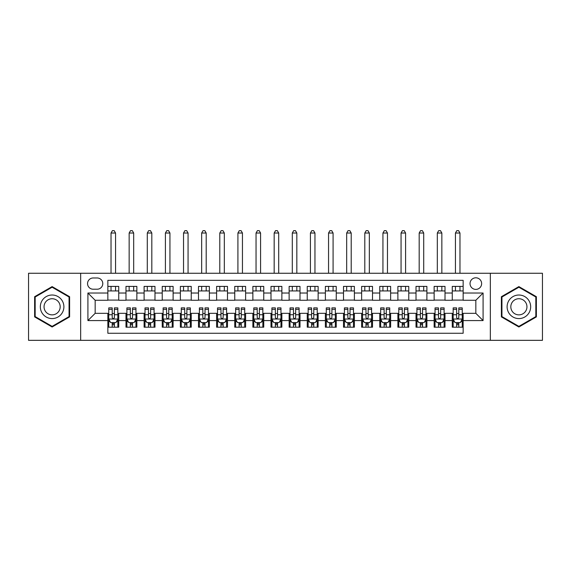 <?xml version="1.0" encoding="UTF-8"?>
<svg xmlns="http://www.w3.org/2000/svg" width="571" height="571" viewBox="0 0 571 571"><rect width="100%" height="100%" fill="white"/><g stroke="black" fill="none" stroke-linecap="round" stroke-linejoin="round"><path stroke-width="0.86" d="M475.836 277.799A5.803 5.803 0 0 0 470.033 283.594A5.803 5.803 0 0 0 475.836 289.397A5.803 5.803 0 0 0 481.631 283.594A5.803 5.803 0 0 0 475.836 277.799M490.332 340.337L542.45 340.337L542.45 273.266L490.332 273.266L490.332 340.337L80.668 340.337L80.668 273.266L28.55 273.266L28.55 340.337L80.668 340.337M463.145 286.406L452.268 286.406L452.268 293.023L445.016 293.023L445.016 300.275L452.268 300.275L452.268 293.023M445.016 293.023L445.016 286.406L434.138 286.406L434.138 293.023L426.894 293.023L426.894 300.275L434.138 300.275L434.138 293.023M426.894 293.023L426.894 286.406L416.016 286.406L416.016 293.023L408.765 293.023L408.765 300.275L416.016 300.275L416.016 293.023M408.765 293.023L408.765 286.406L397.887 286.406L397.887 293.023L390.635 293.023L390.635 300.275L397.887 300.275L397.887 293.023M390.635 293.023L390.635 286.406L379.758 286.406L379.758 293.023L372.506 293.023L372.506 300.275L379.758 300.275L379.758 293.023M372.506 293.023L372.506 286.406L361.636 286.406L361.636 293.023L354.384 293.023L354.384 300.275L361.636 300.275L361.636 293.023M354.384 293.023L354.384 286.406L343.506 286.406L343.506 293.023L336.255 293.023L336.255 300.275L343.506 300.275L343.506 293.023M336.255 293.023L336.255 286.406L325.377 286.406L325.377 293.023L318.126 293.023L318.126 300.275L325.377 300.275L325.377 293.023M318.126 293.023L318.126 286.406L307.255 286.406L307.255 293.023L300.003 293.023L300.003 300.275L307.255 300.275L307.255 293.023M300.003 293.023L300.003 286.406L289.126 286.406L289.126 293.023L281.874 293.023L281.874 300.275L289.126 300.275L289.126 293.023M281.874 293.023L281.874 286.406L270.997 286.406L270.997 293.023L263.745 293.023L263.745 300.275L270.997 300.275L270.997 293.023M263.745 293.023L263.745 286.406L252.874 286.406L252.874 293.023L245.623 293.023L245.623 300.275L252.874 300.275L252.874 293.023M245.623 293.023L245.623 286.406L234.745 286.406L234.745 293.023L227.494 293.023L227.494 300.275L234.745 300.275L234.745 293.023M227.494 293.023L227.494 286.406L216.616 286.406L216.616 293.023L209.364 293.023L209.364 300.275L216.616 300.275L216.616 293.023M209.364 293.023L209.364 286.406L198.494 286.406L198.494 293.023L191.242 293.023L191.242 300.275L198.494 300.275L198.494 293.023M191.242 293.023L191.242 286.406L180.365 286.406L180.365 293.023L173.113 293.023L173.113 300.275L180.365 300.275L180.365 293.023M173.113 293.023L173.113 286.406L162.235 286.406L162.235 293.023L154.984 293.023L154.984 300.275L162.235 300.275L162.235 293.023M154.984 293.023L154.984 286.406L144.106 286.406L144.106 293.023L136.862 293.023L136.862 300.275L144.106 300.275L144.106 293.023M136.862 293.023L136.862 286.406L125.984 286.406L125.984 300.275L118.732 300.275L118.732 286.406L107.855 286.406M107.855 327.19L118.732 327.19L118.732 313.322L125.984 313.322L125.984 327.19L136.862 327.19L136.862 313.322L144.106 313.322L144.106 320.574L136.862 320.574M144.106 320.574L144.106 327.19L154.984 327.19L154.984 313.322L162.235 313.322L162.235 320.574L154.984 320.574M162.235 320.574L162.235 327.19L173.113 327.19L173.113 313.322L180.365 313.322L180.365 320.574L173.113 320.574M180.365 320.574L180.365 327.19L191.242 327.19L191.242 313.322L198.494 313.322L198.494 320.574L191.242 320.574M198.494 320.574L198.494 327.19L209.364 327.19L209.364 313.322L216.616 313.322L216.616 320.574L209.364 320.574M216.616 320.574L216.616 327.19L227.494 327.19L227.494 313.322L234.745 313.322L234.745 320.574L227.494 320.574M234.745 320.574L234.745 327.19L245.623 327.19L245.623 313.322L252.874 313.322L252.874 320.574L245.623 320.574M252.874 320.574L252.874 327.19L263.745 327.19L263.745 313.322L270.997 313.322L270.997 320.574L263.745 320.574M270.997 320.574L270.997 327.19L281.874 327.19L281.874 313.322L289.126 313.322L289.126 320.574L281.874 320.574M289.126 320.574L289.126 327.19L300.003 327.19L300.003 313.322L307.255 313.322L307.255 320.574L300.003 320.574M307.255 320.574L307.255 327.19L318.126 327.19L318.126 313.322L325.377 313.322L325.377 320.574L318.126 320.574M325.377 320.574L325.377 327.19L336.255 327.19L336.255 313.322L343.506 313.322L343.506 320.574L336.255 320.574M343.506 320.574L343.506 327.19L354.384 327.19L354.384 313.322L361.636 313.322L361.636 320.574L354.384 320.574M361.636 320.574L361.636 327.19L372.506 327.19L372.506 313.322L379.758 313.322L379.758 320.574L372.506 320.574M379.758 320.574L379.758 327.19L390.635 327.19L390.635 313.322L397.887 313.322L397.887 320.574L390.635 320.574M397.887 320.574L397.887 327.19L408.765 327.19L408.765 313.322L416.016 313.322L416.016 320.574L408.765 320.574M416.016 320.574L416.016 327.19L426.894 327.19L426.894 313.322L434.138 313.322L434.138 320.574L426.894 320.574M434.138 320.574L434.138 327.19L445.016 327.19L445.016 313.322L452.268 313.322L452.268 320.574L445.016 320.574M93.173 289.219L97.163 289.219A5.617 5.617 0 0 0 102.78 283.594A5.617 5.617 0 0 0 97.163 277.977L93.173 277.977A5.617 5.617 0 0 0 87.556 283.594A5.617 5.617 0 0 0 93.173 289.219M490.332 273.266L80.668 273.266M463.145 293.023L463.145 280.332L107.855 280.332L107.855 300.275L95.164 300.275L95.164 313.322L107.855 313.322L107.855 333.264L463.145 333.264L463.145 313.322L475.836 313.322L475.836 300.275L463.145 300.275L463.145 293.023L483.087 293.023L483.087 320.574L463.145 320.574M107.855 320.574L87.913 320.574L87.913 293.023L107.855 293.023M452.268 320.574L452.268 327.19L463.145 327.19M107.855 290.939L118.732 290.939M107.855 300.089L118.732 300.089M107.855 313.508L108.761 313.508M112.209 313.508L114.378 313.508M117.826 313.508L118.732 313.508M107.855 322.658L108.761 322.658M112.209 322.658L114.378 322.658M117.826 322.658L118.732 322.658M125.984 300.089L136.862 300.089M125.984 290.939L136.862 290.939M125.984 313.508L126.89 313.508M130.331 313.508L132.508 313.508M135.955 313.508L136.862 313.508M125.984 322.658L126.89 322.658M130.331 322.658L132.508 322.658M135.955 322.658L136.862 322.658M144.106 313.508L145.013 313.508M148.46 313.508L150.637 313.508M154.077 313.508L154.984 313.508M144.106 322.658L145.013 322.658M148.46 322.658L150.637 322.658M154.077 322.658L154.984 322.658M144.106 290.939L154.984 290.939M144.106 300.089L154.984 300.089M162.235 313.508L163.142 313.508M166.589 313.508L168.759 313.508M172.206 313.508L173.113 313.508M162.235 322.658L163.142 322.658M166.589 322.658L168.759 322.658M172.206 322.658L173.113 322.658M162.235 290.939L173.113 290.939M162.235 300.089L173.113 300.089M180.365 313.508L181.271 313.508M184.711 313.508L186.888 313.508M190.336 313.508L191.242 313.508M180.365 322.658L181.271 322.658M184.711 322.658L186.888 322.658M190.336 322.658L191.242 322.658M180.365 290.939L191.242 290.939M180.365 300.089L191.242 300.089M198.494 313.508L199.4 313.508M202.841 313.508L205.018 313.508M208.458 313.508L209.364 313.508M198.494 322.658L199.4 322.658M202.841 322.658L205.018 322.658M208.458 322.658L209.364 322.658M198.494 290.939L209.364 290.939M198.494 300.089L209.364 300.089M216.616 313.508L217.522 313.508M220.97 313.508L223.14 313.508M226.587 313.508L227.494 313.508M216.616 322.658L217.522 322.658M220.97 322.658L223.14 322.658M226.587 322.658L227.494 322.658M216.616 290.939L227.494 290.939M216.616 300.089L227.494 300.089M234.745 313.508L235.652 313.508M239.092 313.508L241.269 313.508M244.716 313.508L245.623 313.508M234.745 322.658L235.652 322.658M239.092 322.658L241.269 322.658M244.716 322.658L245.623 322.658M234.745 290.939L245.623 290.939M234.745 300.089L245.623 300.089M252.874 313.508L253.781 313.508M257.221 313.508L259.398 313.508M262.838 313.508L263.745 313.508M252.874 322.658L253.781 322.658M257.221 322.658L259.398 322.658M262.838 322.658L263.745 322.658M252.874 290.939L263.745 290.939M252.874 300.089L263.745 300.089M270.997 313.508L271.903 313.508M275.35 313.508L277.527 313.508M280.968 313.508L281.874 313.508M270.997 322.658L271.903 322.658M275.35 322.658L277.527 322.658M280.968 322.658L281.874 322.658M270.997 290.939L281.874 290.939M270.997 300.089L281.874 300.089M289.126 313.508L290.032 313.508M293.473 313.508L295.65 313.508M299.097 313.508L300.003 313.508M289.126 322.658L290.032 322.658M293.473 322.658L295.65 322.658M299.097 322.658L300.003 322.658M289.126 290.939L300.003 290.939M289.126 300.089L300.003 300.089M307.255 313.508L308.162 313.508M311.602 313.508L313.779 313.508M317.219 313.508L318.126 313.508M307.255 322.658L308.162 322.658M311.602 322.658L313.779 322.658M317.219 322.658L318.126 322.658M307.255 290.939L318.126 290.939M307.255 300.089L318.126 300.089M325.377 313.508L326.284 313.508M329.731 313.508L331.908 313.508M335.348 313.508L336.255 313.508M325.377 322.658L326.284 322.658M329.731 322.658L331.908 322.658M335.348 322.658L336.255 322.658M325.377 290.939L336.255 290.939M325.377 300.089L336.255 300.089M343.506 313.508L344.413 313.508M347.86 313.508L350.03 313.508M353.478 313.508L354.384 313.508M343.506 322.658L344.413 322.658M347.86 322.658L350.03 322.658M353.478 322.658L354.384 322.658M343.506 290.939L354.384 290.939M343.506 300.089L354.384 300.089M361.636 313.508L362.542 313.508M365.982 313.508L368.159 313.508M371.6 313.508L372.506 313.508M361.636 322.658L362.542 322.658M365.982 322.658L368.159 322.658M371.6 322.658L372.506 322.658M361.636 290.939L372.506 290.939M361.636 300.089L372.506 300.089M379.758 313.508L380.664 313.508M384.112 313.508L386.289 313.508M389.729 313.508L390.635 313.508M379.758 322.658L380.664 322.658M384.112 322.658L386.289 322.658M389.729 322.658L390.635 322.658M379.758 290.939L390.635 290.939M379.758 300.089L390.635 300.089M397.887 313.508L398.794 313.508M402.241 313.508L404.411 313.508M407.858 313.508L408.765 313.508M397.887 322.658L398.794 322.658M402.241 322.658L404.411 322.658M407.858 322.658L408.765 322.658M397.887 290.939L408.765 290.939M397.887 300.089L408.765 300.089M416.016 313.508L416.923 313.508M420.363 313.508L422.54 313.508M425.987 313.508L426.894 313.508M416.016 322.658L416.923 322.658M420.363 322.658L422.54 322.658M425.987 322.658L426.894 322.658M416.016 290.939L426.894 290.939M416.016 300.089L426.894 300.089M434.138 313.508L435.045 313.508M438.492 313.508L440.669 313.508M444.11 313.508L445.016 313.508M434.138 322.658L435.045 322.658M438.492 322.658L440.669 322.658M444.11 322.658L445.016 322.658M434.138 290.939L445.016 290.939M434.138 300.089L445.016 300.089M452.268 313.508L453.174 313.508M456.622 313.508L458.791 313.508M462.239 313.508L463.145 313.508M452.268 322.658L453.174 322.658M456.622 322.658L458.791 322.658M462.239 322.658L463.145 322.658M452.268 290.939L463.145 290.939M452.268 300.089L463.145 300.089M95.164 300.275L87.913 293.023M95.164 313.322L87.913 320.574M483.087 293.023L475.836 300.275M483.087 320.574L475.836 313.322M52.118 326.997L69.605 316.898L69.605 296.699L52.118 286.599L34.624 296.699L34.624 316.898L52.118 326.997M536.376 296.699L518.882 286.599L501.395 296.699L501.395 316.898L518.882 326.997L536.376 316.898L536.376 296.699M112.209 324.835L114.378 324.835M108.761 309.361L112.209 309.361L112.209 307.89L108.761 307.89L108.761 318.946L110.574 322.572L116.013 322.572L117.826 318.946L117.826 307.89L114.378 307.89L114.378 309.361L117.826 309.361M117.826 318.946L117.826 327.19M108.761 318.946L108.761 327.19M114.378 322.572L114.378 327.19M112.209 327.19L112.209 322.572M112.209 309.361L112.209 317.583C112.93 318.982 113.658 318.982 114.378 317.583L114.378 309.361M115.556 290.939L115.556 286.406M115.556 273.266L115.556 233.025L111.031 233.025L111.031 273.266M111.031 290.939L111.031 286.406M111.031 233.025L112.387 230.663L114.2 230.663L115.556 233.025M52.118 295.014A11.784 11.784 0 0 0 40.334 306.798A11.784 11.784 0 0 0 52.118 318.582A11.784 11.784 0 0 0 63.895 306.798A11.784 11.784 0 0 0 52.118 295.014M52.118 298.733A8.065 8.065 0 0 0 44.046 306.798A8.065 8.065 0 0 0 52.118 314.864A8.065 8.065 0 0 0 60.183 306.798A8.065 8.065 0 0 0 52.118 298.733M69.062 316.584L52.118 326.369L35.166 316.584L35.166 297.013L52.118 287.227L69.062 297.013L69.062 316.584M508.682 300.91A11.784 11.784 0 0 0 512.994 317.005A11.784 11.784 0 0 0 529.089 312.694A11.784 11.784 0 0 0 524.778 296.592A11.784 11.784 0 0 0 508.682 300.91M511.902 302.766A8.065 8.065 0 0 0 514.849 313.786A8.065 8.065 0 0 0 525.87 310.831A8.065 8.065 0 0 0 522.915 299.811A8.065 8.065 0 0 0 511.902 302.766M535.834 297.013L535.834 316.584L518.882 326.369L501.938 316.584L501.938 297.013L518.882 287.227L535.834 297.013M130.331 324.835L132.508 324.835M126.89 309.361L130.331 309.361L130.331 307.89L126.89 307.89L126.89 318.946L128.703 322.572L134.142 322.572L135.955 318.946L135.955 307.89L132.508 307.89L132.508 309.361L135.955 309.361M135.955 318.946L135.955 327.19M126.89 318.946L126.89 327.19M132.508 322.572L132.508 327.19M130.331 327.19L130.331 322.572M130.331 309.361L130.331 317.583C131.059 318.982 131.78 318.982 132.508 317.583L132.508 309.361M133.685 290.939L133.685 286.406M133.685 273.266L133.685 233.025L129.153 233.025L129.153 273.266M129.153 290.939L129.153 286.406M129.153 233.025L130.516 230.663L132.329 230.663L133.685 233.025M148.46 324.835L150.637 324.835M145.013 309.361L148.46 309.361L148.46 307.89L145.013 307.89L145.013 318.946L146.826 322.572L152.264 322.572L154.077 318.946L154.077 307.89L150.637 307.89L150.637 309.361L154.077 309.361M154.077 318.946L154.077 327.19M145.013 318.946L145.013 327.19M150.637 322.572L150.637 327.19M148.46 327.19L148.46 322.572M148.46 309.361L148.46 317.583C149.181 318.982 149.909 318.982 150.637 317.583L150.637 309.361M151.815 290.939L151.815 286.406M151.815 273.266L151.815 233.025L147.282 233.025L147.282 273.266M147.282 290.939L147.282 286.406M147.282 233.025L148.638 230.663L150.451 230.663L151.815 233.025M166.589 324.835L168.759 324.835M163.142 309.361L166.589 309.361L166.589 307.89L163.142 307.89L163.142 318.946L164.955 322.572L170.394 322.572L172.206 318.946L172.206 307.89L168.759 307.89L168.759 309.361L172.206 309.361M172.206 318.946L172.206 327.19M163.142 318.946L163.142 327.19M168.759 322.572L168.759 327.19M166.589 327.19L166.589 322.572M166.589 309.361L166.589 317.583C167.31 318.982 168.038 318.982 168.759 317.583L168.759 309.361M169.944 290.939L169.944 286.406M169.944 273.266L169.944 233.025L165.412 233.025L165.412 273.266M165.412 290.939L165.412 286.406M165.412 233.025L166.768 230.663L168.581 230.663L169.944 233.025M184.711 324.835L186.888 324.835M181.271 309.361L184.711 309.361L184.711 307.89L181.271 307.89L181.271 318.946L183.084 322.572L188.523 322.572L190.336 318.946L190.336 307.89L186.888 307.89L186.888 309.361L190.336 309.361M190.336 318.946L190.336 327.19M181.271 318.946L181.271 327.19M186.888 322.572L186.888 327.19M184.711 327.19L184.711 322.572M184.711 309.361L184.711 317.583C185.439 318.982 186.16 318.982 186.888 317.583L186.888 309.361M188.066 290.939L188.066 286.406M188.066 273.266L188.066 233.025L183.534 233.025L183.534 273.266M183.534 290.939L183.534 286.406M183.534 233.025L184.897 230.663L186.71 230.663L188.066 233.025M202.841 324.835L205.018 324.835M199.4 309.361L202.841 309.361L202.841 307.89L199.4 307.89L199.4 318.946L201.206 322.572L206.645 322.572L208.458 318.946L208.458 307.89L205.018 307.89L205.018 309.361L208.458 309.361M208.458 318.946L208.458 327.19M199.4 318.946L199.4 327.19M205.018 322.572L205.018 327.19M202.841 327.19L202.841 322.572M202.841 309.361L202.841 317.583C203.561 318.982 204.29 318.982 205.018 317.583L205.018 309.361M206.195 290.939L206.195 286.406M206.195 273.266L206.195 233.025L201.663 233.025L201.663 273.266M201.663 290.939L201.663 286.406M201.663 233.025L203.019 230.663L204.832 230.663L206.195 233.025M220.97 324.835L223.14 324.835M217.522 309.361L220.97 309.361L220.97 307.89L217.522 307.89L217.522 318.946L219.335 322.572L224.774 322.572L226.587 318.946L226.587 307.89L223.14 307.89L223.14 309.361L226.587 309.361M226.587 318.946L226.587 327.19M217.522 318.946L217.522 327.19M223.14 322.572L223.14 327.19M220.97 327.19L220.97 322.572M220.97 309.361L220.97 317.583C221.691 318.982 222.419 318.982 223.14 317.583L223.14 309.361M224.324 290.939L224.324 286.406M224.324 273.266L224.324 233.025L219.792 233.025L219.792 273.266M219.792 290.939L219.792 286.406M219.792 233.025L221.148 230.663L222.961 230.663L224.324 233.025M239.092 324.835L241.269 324.835M235.652 309.361L239.092 309.361L239.092 307.89L235.652 307.89L235.652 318.946L237.465 322.572L242.903 322.572L244.716 318.946L244.716 307.89L241.269 307.89L241.269 309.361L244.716 309.361M244.716 318.946L244.716 327.19M235.652 318.946L235.652 327.19M241.269 322.572L241.269 327.19M239.092 327.19L239.092 322.572M239.092 309.361L239.092 317.583C239.82 318.982 240.541 318.982 241.269 317.583L241.269 309.361M242.447 290.939L242.447 286.406M242.447 273.266L242.447 233.025L237.914 233.025L237.914 273.266M237.914 290.939L237.914 286.406M237.914 233.025L239.278 230.663L241.09 230.663L242.447 233.025M257.221 324.835L259.398 324.835M253.781 309.361L257.221 309.361L257.221 307.89L253.781 307.89L253.781 318.946L255.594 322.572L261.026 322.572L262.838 318.946L262.838 307.89L259.398 307.89L259.398 309.361L262.838 309.361M262.838 318.946L262.838 327.19M253.781 318.946L253.781 327.19M259.398 322.572L259.398 327.19M257.221 327.19L257.221 322.572M257.221 309.361L257.221 317.583C257.949 318.982 258.67 318.982 259.398 317.583L259.398 309.361M260.576 290.939L260.576 286.406M260.576 273.266L260.576 233.025L256.044 233.025L256.044 273.266M256.044 290.939L256.044 286.406M256.044 233.025L257.4 230.663L259.213 230.663L260.576 233.025M275.35 324.835L277.527 324.835M271.903 309.361L275.35 309.361L275.35 307.89L271.903 307.89L271.903 318.946L273.716 322.572L279.155 322.572L280.968 318.946L280.968 307.89L277.527 307.89L277.527 309.361L280.968 309.361M280.968 318.946L280.968 327.19M271.903 318.946L271.903 327.19M277.527 322.572L277.527 327.19M275.35 327.19L275.35 322.572M275.35 309.361L275.35 317.583C276.071 318.982 276.799 318.982 277.527 317.583L277.527 309.361M278.705 290.939L278.705 286.406M278.705 273.266L278.705 233.025L274.173 233.025L274.173 273.266M274.173 290.939L274.173 286.406M274.173 233.025L275.529 230.663L277.342 230.663L278.705 233.025M293.473 324.835L295.65 324.835M290.032 309.361L293.473 309.361L293.473 307.89L290.032 307.89L290.032 318.946L291.845 322.572L297.284 322.572L299.097 318.946L299.097 307.89L295.65 307.89L295.65 309.361L299.097 309.361M299.097 318.946L299.097 327.19M290.032 318.946L290.032 327.19M295.65 322.572L295.65 327.19M293.473 327.19L293.473 322.572M293.473 309.361L293.473 317.583C294.201 318.982 294.921 318.982 295.65 317.583L295.65 309.361M296.827 290.939L296.827 286.406M296.827 273.266L296.827 233.025L292.295 233.025L292.295 273.266M292.295 290.939L292.295 286.406M292.295 233.025L293.658 230.663L295.471 230.663L296.827 233.025M311.602 324.835L313.779 324.835M308.162 309.361L311.602 309.361L311.602 307.89L308.162 307.89L308.162 318.946L309.974 322.572L315.406 322.572L317.219 318.946L317.219 307.89L313.779 307.89L313.779 309.361L317.219 309.361M317.219 318.946L317.219 327.19M308.162 318.946L308.162 327.19M313.779 322.572L313.779 327.19M311.602 327.19L311.602 322.572M311.602 309.361L311.602 317.583C312.33 318.982 313.051 318.982 313.779 317.583L313.779 309.361M314.956 290.939L314.956 286.406M314.956 273.266L314.956 233.025L310.424 233.025L310.424 273.266M310.424 290.939L310.424 286.406M310.424 233.025L311.787 230.663L313.6 230.663L314.956 233.025M329.731 324.835L331.908 324.835M326.284 309.361L329.731 309.361L329.731 307.89L326.284 307.89L326.284 318.946L328.097 322.572L333.535 322.572L335.348 318.946L335.348 307.89L331.908 307.89L331.908 309.361L335.348 309.361M335.348 318.946L335.348 327.19M326.284 318.946L326.284 327.19M331.908 322.572L331.908 327.19M329.731 327.19L329.731 322.572M329.731 309.361L329.731 317.583C330.452 318.982 331.18 318.982 331.908 317.583L331.908 309.361M333.086 290.939L333.086 286.406M333.086 273.266L333.086 233.025L328.553 233.025L328.553 273.266M328.553 290.939L328.553 286.406M328.553 233.025L329.91 230.663L331.722 230.663L333.086 233.025M347.86 324.835L350.03 324.835M344.413 309.361L347.86 309.361L347.86 307.89L344.413 307.89L344.413 318.946L346.226 322.572L351.665 322.572L353.478 318.946L353.478 307.89L350.03 307.89L350.03 309.361L353.478 309.361M353.478 318.946L353.478 327.19M344.413 318.946L344.413 327.19M350.03 322.572L350.03 327.19M347.86 327.19L347.86 322.572M347.86 309.361L347.86 317.583C348.581 318.982 349.309 318.982 350.03 317.583L350.03 309.361M351.208 290.939L351.208 286.406M351.208 273.266L351.208 233.025L346.676 233.025L346.676 273.266M346.676 290.939L346.676 286.406M346.676 233.025L348.039 230.663L349.852 230.663L351.208 233.025M365.982 324.835L368.159 324.835M362.542 309.361L365.982 309.361L365.982 307.89L362.542 307.89L362.542 318.946L364.355 322.572L369.794 322.572L371.6 318.946L371.6 307.89L368.159 307.89L368.159 309.361L371.6 309.361M371.6 318.946L371.6 327.19M362.542 318.946L362.542 327.19M368.159 322.572L368.159 327.19M365.982 327.19L365.982 322.572M365.982 309.361L365.982 317.583C366.71 318.982 367.431 318.982 368.159 317.583L368.159 309.361M369.337 290.939L369.337 286.406M369.337 273.266L369.337 233.025L364.805 233.025L364.805 273.266M364.805 290.939L364.805 286.406M364.805 233.025L366.168 230.663L367.981 230.663L369.337 233.025M384.112 324.835L386.289 324.835M380.664 309.361L384.112 309.361L384.112 307.89L380.664 307.89L380.664 318.946L382.477 322.572L387.916 322.572L389.729 318.946L389.729 307.89L386.289 307.89L386.289 309.361L389.729 309.361M389.729 318.946L389.729 327.19M380.664 318.946L380.664 327.19M386.289 322.572L386.289 327.19M384.112 327.19L384.112 322.572M384.112 309.361L384.112 317.583C384.833 318.982 385.561 318.982 386.289 317.583L386.289 309.361M387.466 290.939L387.466 286.406M387.466 273.266L387.466 233.025L382.934 233.025L382.934 273.266M382.934 290.939L382.934 286.406M382.934 233.025L384.29 230.663L386.103 230.663L387.466 233.025M402.241 324.835L404.411 324.835M398.794 309.361L402.241 309.361L402.241 307.89L398.794 307.89L398.794 318.946L400.606 322.572L406.045 322.572L407.858 318.946L407.858 307.89L404.411 307.89L404.411 309.361L407.858 309.361M407.858 318.946L407.858 327.19M398.794 318.946L398.794 327.19M404.411 322.572L404.411 327.19M402.241 327.19L402.241 322.572M402.241 309.361L402.241 317.583C402.962 318.982 403.69 318.982 404.411 317.583L404.411 309.361M405.588 290.939L405.588 286.406M405.588 273.266L405.588 233.025L401.056 233.025L401.056 273.266M401.056 290.939L401.056 286.406M401.056 233.025L402.419 230.663L404.232 230.663L405.588 233.025M420.363 324.835L422.54 324.835M416.923 309.361L420.363 309.361L420.363 307.89L416.923 307.89L416.923 318.946L418.736 322.572L424.174 322.572L425.987 318.946L425.987 307.89L422.54 307.89L422.54 309.361L425.987 309.361M425.987 318.946L425.987 327.19M416.923 318.946L416.923 327.19M422.54 322.572L422.54 327.19M420.363 327.19L420.363 322.572M420.363 309.361L420.363 317.583C421.091 318.982 421.812 318.982 422.54 317.583L422.54 309.361M423.718 290.939L423.718 286.406M423.718 273.266L423.718 233.025L419.185 233.025L419.185 273.266M419.185 290.939L419.185 286.406M419.185 233.025L420.549 230.663L422.362 230.663L423.718 233.025M438.492 324.835L440.669 324.835M435.045 309.361L438.492 309.361L438.492 307.89L435.045 307.89L435.045 318.946L436.858 322.572L442.297 322.572L444.11 318.946L444.11 307.89L440.669 307.89L440.669 309.361L444.11 309.361M444.11 318.946L444.11 327.19M435.045 318.946L435.045 327.19M440.669 322.572L440.669 327.19M438.492 327.19L438.492 322.572M438.492 309.361L438.492 317.583C439.213 318.982 439.941 318.982 440.669 317.583L440.669 309.361M441.847 290.939L441.847 286.406M441.847 273.266L441.847 233.025L437.315 233.025L437.315 273.266M437.315 290.939L437.315 286.406M437.315 233.025L438.671 230.663L440.484 230.663L441.847 233.025M456.622 324.835L458.791 324.835M453.174 309.361L456.622 309.361L456.622 307.89L453.174 307.89L453.174 318.946L454.987 322.572L460.426 322.572L462.239 318.946L462.239 307.89L458.791 307.89L458.791 309.361L462.239 309.361M462.239 318.946L462.239 327.19M453.174 318.946L453.174 327.19M458.791 322.572L458.791 327.19M456.622 327.19L456.622 322.572M456.622 309.361L456.622 317.583C457.342 318.982 458.07 318.982 458.791 317.583L458.791 309.361M459.969 290.939L459.969 286.406M459.969 273.266L459.969 233.025L455.444 233.025L455.444 273.266M455.444 290.939L455.444 286.406M455.444 233.025L456.8 230.663L458.613 230.663L459.969 233.025M125.984 320.574L118.732 320.574M125.984 293.023L118.732 293.023M108.804 319.032L117.783 319.032M117.826 321.573L116.513 321.573M110.075 321.573L108.761 321.573M114.378 314.742L117.826 314.742M108.761 314.742L112.209 314.742M112.209 323.678L114.378 323.678M126.933 319.032L135.905 319.032M135.955 321.573L134.642 321.573M128.204 321.573L126.89 321.573M132.508 314.742L135.955 314.742M126.89 314.742L130.331 314.742M130.331 323.678L132.508 323.678M145.063 319.032L154.034 319.032M154.077 321.573L152.764 321.573M146.333 321.573L145.013 321.573M150.637 314.742L154.077 314.742M145.013 314.742L148.46 314.742M148.46 323.678L150.637 323.678M163.185 319.032L172.164 319.032M172.206 321.573L170.893 321.573M164.455 321.573L163.142 321.573M168.759 314.742L172.206 314.742M163.142 314.742L166.589 314.742M166.589 323.678L168.759 323.678M181.314 319.032L190.286 319.032M190.336 321.573L189.022 321.573M182.584 321.573L181.271 321.573M186.888 314.742L190.336 314.742M181.271 314.742L184.711 314.742M184.711 323.678L186.888 323.678M199.443 319.032L208.415 319.032M208.458 321.573L207.145 321.573M200.714 321.573L199.4 321.573M205.018 314.742L208.458 314.742M199.4 314.742L202.841 314.742M202.841 323.678L205.018 323.678M217.572 319.032L226.544 319.032M226.587 321.573L225.274 321.573M218.836 321.573L217.522 321.573M223.14 314.742L226.587 314.742M217.522 314.742L220.97 314.742M220.97 323.678L223.14 323.678M235.695 319.032L244.666 319.032M244.716 321.573L243.403 321.573M236.965 321.573L235.652 321.573M241.269 314.742L244.716 314.742M235.652 314.742L239.092 314.742M239.092 323.678L241.269 323.678M253.824 319.032L262.796 319.032M262.838 321.573L261.525 321.573M255.094 321.573L253.781 321.573M259.398 314.742L262.838 314.742M253.781 314.742L257.221 314.742M257.221 323.678L259.398 323.678M271.953 319.032L280.925 319.032M280.968 321.573L279.654 321.573M273.216 321.573L271.903 321.573M277.527 314.742L280.968 314.742M271.903 314.742L275.35 314.742M275.35 323.678L277.527 323.678M290.075 319.032L299.047 319.032M299.097 321.573L297.784 321.573M291.346 321.573L290.032 321.573M295.65 314.742L299.097 314.742M290.032 314.742L293.473 314.742M293.473 323.678L295.65 323.678M308.204 319.032L317.176 319.032M317.219 321.573L315.906 321.573M309.475 321.573L308.162 321.573M313.779 314.742L317.219 314.742M308.162 314.742L311.602 314.742M311.602 323.678L313.779 323.678M326.334 319.032L335.305 319.032M335.348 321.573L334.035 321.573M327.597 321.573L326.284 321.573M331.908 314.742L335.348 314.742M326.284 314.742L329.731 314.742M329.731 323.678L331.908 323.678M344.456 319.032L353.428 319.032M353.478 321.573L352.164 321.573M345.726 321.573L344.413 321.573M350.03 314.742L353.478 314.742M344.413 314.742L347.86 314.742M347.86 323.678L350.03 323.678M362.585 319.032L371.557 319.032M371.6 321.573L370.286 321.573M363.855 321.573L362.542 321.573M368.159 314.742L371.6 314.742M362.542 314.742L365.982 314.742M365.982 323.678L368.159 323.678M380.714 319.032L389.686 319.032M389.729 321.573L388.416 321.573M381.978 321.573L380.664 321.573M386.289 314.742L389.729 314.742M380.664 314.742L384.112 314.742M384.112 323.678L386.289 323.678M398.836 319.032L407.815 319.032M407.858 321.573L406.545 321.573M400.107 321.573L398.794 321.573M404.411 314.742L407.858 314.742M398.794 314.742L402.241 314.742M402.241 323.678L404.411 323.678M416.966 319.032L425.937 319.032M425.987 321.573L424.667 321.573M418.236 321.573L416.923 321.573M422.54 314.742L425.987 314.742M416.923 314.742L420.363 314.742M420.363 323.678L422.54 323.678M435.095 319.032L444.067 319.032M444.11 321.573L442.796 321.573M436.358 321.573L435.045 321.573M440.669 314.742L444.11 314.742M435.045 314.742L438.492 314.742M438.492 323.678L440.669 323.678M453.217 319.032L462.196 319.032M462.239 321.573L460.925 321.573M454.487 321.573L453.174 321.573M458.791 314.742L462.239 314.742M453.174 314.742L456.622 314.742M456.622 323.678L458.791 323.678"/></g></svg>
